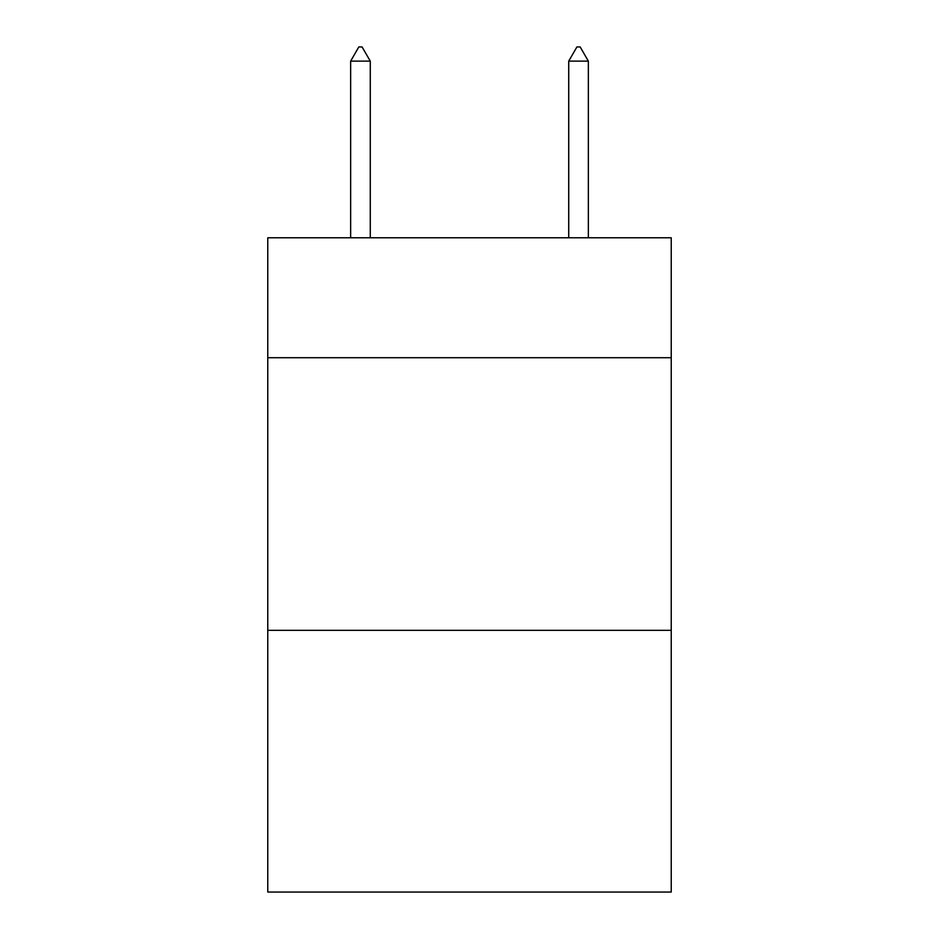 <?xml version="1.0" encoding="UTF-8"?>
<svg xmlns="http://www.w3.org/2000/svg" width="939" height="939" viewBox="0 0 939 939"><rect width="100%" height="100%" fill="white"/><g stroke="black" fill="none" stroke-linecap="round" stroke-linejoin="round"><path stroke-width="1.41" d="M671.232 357.724L671.232 237.778L267.768 237.778L267.768 357.724L671.232 357.724L671.232 892.05L267.768 892.05L267.768 357.724M671.232 630.339L267.768 630.339M370.271 61.129L362.09 46.95L358.815 46.95L350.646 61.129L370.271 61.129L370.271 237.778M350.646 61.129L350.646 237.778M576.91 46.95L580.185 46.95L588.354 61.129L568.729 61.129L576.91 46.95M588.354 237.778L588.354 61.129M568.729 237.778L568.729 61.129"/></g></svg>
